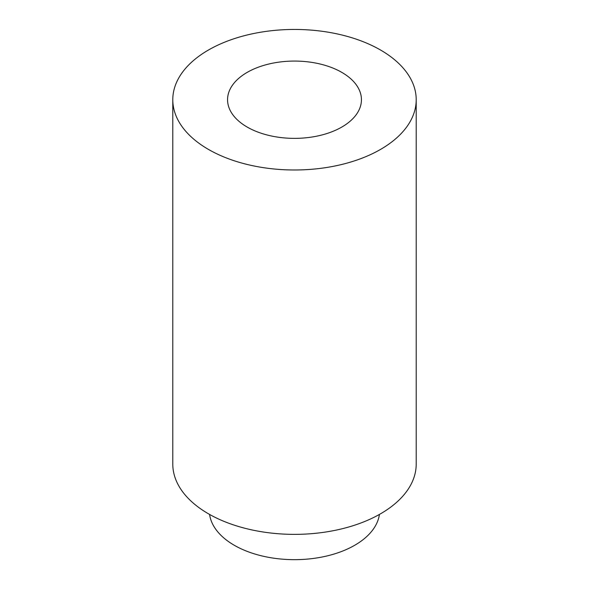<?xml version="1.0" encoding="UTF-8"?>
<svg xmlns="http://www.w3.org/2000/svg" width="589" height="589" viewBox="0 0 589 589"><rect width="100%" height="100%" fill="white"/><g stroke="black" fill="none" stroke-linecap="round" stroke-linejoin="round"><path stroke-width="0.88" d="M172.791 99.718L172.791 464.103A121.709 70.268 0 0 0 208.44 513.785A121.709 70.268 0 0 0 341.075 529.018A121.709 70.268 0 0 0 416.209 464.103L416.209 99.718A121.709 70.268 0 0 0 294.5 29.45A121.709 70.268 0 0 0 172.791 99.718A121.709 70.268 0 0 0 208.44 149.407A121.709 70.268 0 0 0 341.075 164.64A121.709 70.268 0 0 0 416.209 99.718M247.166 127.047A66.94 38.646 0 0 0 320.114 135.426A66.94 38.646 0 0 0 361.44 99.718A66.94 38.646 0 0 0 294.5 61.072A66.94 38.646 0 0 0 227.56 99.718A66.94 38.646 0 0 0 247.166 127.047M379.419 514.44A85.199 49.189 180 0 1 323.906 556.642A85.199 49.189 180 0 1 234.26 545.259A85.199 49.189 180 0 1 209.581 514.44"/></g></svg>
